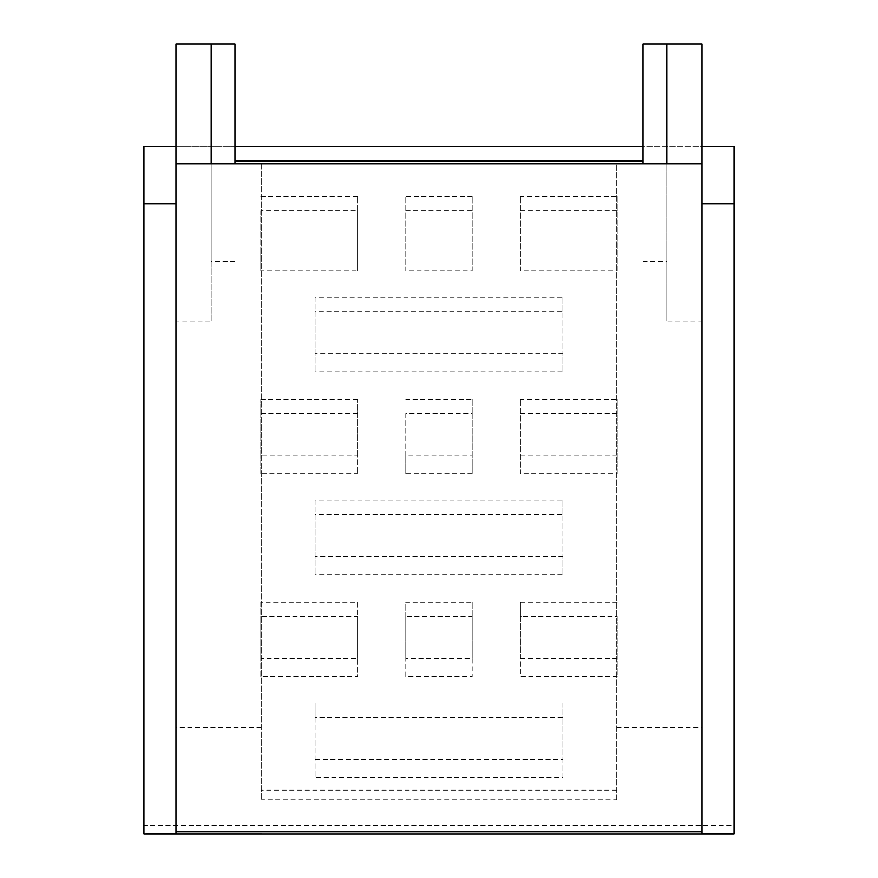 <?xml version="1.0" encoding="UTF-8"?>
<svg xmlns="http://www.w3.org/2000/svg" width="878" height="878" viewBox="0 0 878 878"><rect width="100%" height="100%" fill="white"/><g stroke="black" fill="none" stroke-linecap="round" stroke-linejoin="round"><path stroke-width="0.66" stroke-dasharray="4.39 3.29" d="M472.199 270.94L472.199 196.518L472.199 270.94L405.801 270.94L405.801 196.518L405.801 270.94M472.199 252.853L405.801 252.853M472.199 196.518L405.801 196.518M143.937 825.518L143.937 146.406L734.063 146.406L734.063 825.518L143.937 825.518L143.937 834.089M405.801 676.675L405.801 616.488L472.199 616.488L472.199 676.675L405.801 676.675L405.801 658.588L472.199 658.588L472.199 676.675M357.544 210.753L357.544 270.94L260.799 270.94L260.799 210.753L357.544 210.753L357.544 196.518L357.544 270.94M260.799 676.675L260.799 616.488L357.544 616.488L357.544 676.675L260.799 676.675L260.799 658.588L357.544 658.588L357.544 676.675M520.456 413.626L617.201 413.626L617.201 473.813L520.456 473.813L520.456 399.38L520.456 473.813M405.801 210.753L472.199 210.753M315.092 717.315L315.092 777.502L562.908 777.502L562.908 717.315L315.092 717.315L315.092 703.069L315.092 777.502M520.456 210.753L617.201 210.753L617.201 270.94L520.456 270.94L520.456 196.518L520.456 270.94M523.31 616.488L617.201 616.488L617.201 676.675L520.456 676.675L520.456 616.488L523.31 616.488M357.544 413.626L357.544 473.813L357.544 455.726L260.799 455.715L260.799 399.38L260.799 413.626L357.544 413.626L357.544 399.402L357.544 455.726M260.799 413.626L260.799 473.813L357.544 473.813M562.908 371.778L562.908 311.58L315.092 311.58L315.092 371.778L315.092 353.68L562.908 353.68L562.908 371.778L315.092 371.778M562.908 574.64L562.908 514.453L315.092 514.453L315.092 574.64L315.092 556.542L562.908 556.542L562.908 574.64L315.092 574.64M472.199 473.813L405.801 473.813L405.801 413.626L472.199 413.626L472.199 473.813L472.199 455.715L405.801 455.715L405.801 473.813M234.975 146.406L175.973 146.406L175.973 43.9L234.975 43.9L234.975 163.857M643.025 146.406L643.025 43.9L702.027 43.9L702.027 146.406L643.025 146.406L643.025 261.567L666.797 261.567L666.797 321.096L702.027 321.096L702.027 727.401L702.027 163.857L261.26 163.857L261.26 800.034L261.26 163.857L175.973 163.857L175.973 833.815M472.199 616.488L472.199 602.242L405.801 602.242L405.801 658.588M405.801 616.488L405.801 602.242M472.199 602.242L472.199 658.588M260.799 270.94L260.799 252.853L357.544 252.853M260.799 252.853L260.799 210.753M260.799 196.518L357.544 196.518M260.799 658.588L260.799 602.242L357.544 602.242L357.544 616.488M260.799 602.242L260.799 616.488M357.544 602.253L357.544 658.588M617.201 413.626L617.201 399.38L520.456 399.38M617.201 399.38L617.201 473.813M617.201 455.715L520.456 455.715M315.092 703.069L562.908 703.069L562.908 717.315M562.908 777.502L562.908 759.415L315.092 759.415M562.908 703.069L562.908 759.415M617.201 210.753L617.201 196.518L520.456 196.518M617.201 196.518L617.201 270.94M617.201 252.853L520.456 252.853M617.201 616.488L617.201 676.675M617.201 658.588L520.456 658.588L520.456 676.675M617.201 602.242L520.456 602.242L520.456 616.488M520.456 602.242L520.456 658.588M260.799 473.813L260.799 455.715M260.799 399.38L357.544 399.38M562.908 311.58L562.908 297.346L315.092 297.346L315.092 311.58M562.908 297.346L562.908 353.68M315.092 297.346L315.092 353.68M562.908 514.453L562.908 500.208L315.092 500.208L315.092 514.453M562.908 500.208L562.908 556.542M315.092 500.208L315.092 556.542M405.801 413.626L405.801 455.715M472.199 413.626L472.199 399.38L405.801 399.38M472.199 399.38L472.199 455.715M702.027 833.815L702.027 162.704M702.027 146.406L702.027 321.096M234.975 261.567L211.203 261.567L211.203 321.096L175.973 321.096L175.973 727.401L175.973 163.857M175.973 321.096L175.973 146.406M616.74 799.21L616.74 163.857L616.74 800.034L261.26 800.023L616.74 800.034L616.74 799.21L261.26 799.21M616.74 727.401L702.027 727.401M261.26 727.401L175.973 727.401M643.025 163.857L643.025 261.567M666.797 163.857L666.797 321.096M211.203 321.096L211.203 163.857M211.203 43.9L211.203 261.567M666.797 43.9L666.797 261.567M734.063 825.518L734.063 834.089M616.74 790.145L261.26 790.145"/><path stroke-width="1.32" d="M234.975 146.406L643.025 146.406M734.063 146.406L702.027 146.406L734.063 146.406L734.063 834.1L143.937 834.089L175.973 833.815L175.973 43.9L234.975 43.9L234.975 163.857M143.937 146.406L175.973 146.406L143.937 146.406L143.937 833.815M175.973 831.795L702.027 831.795L702.027 833.815L734.063 833.815M702.027 831.795L702.027 43.9L643.025 43.9L643.025 163.857M643.025 160.904L234.975 160.904M702.027 163.857L175.973 163.857M666.797 43.9L666.797 163.857M211.203 163.857L211.203 43.9M143.937 834.089L734.063 834.1M143.937 203.883L175.973 203.883M734.063 203.883L702.027 203.883"/></g></svg>
